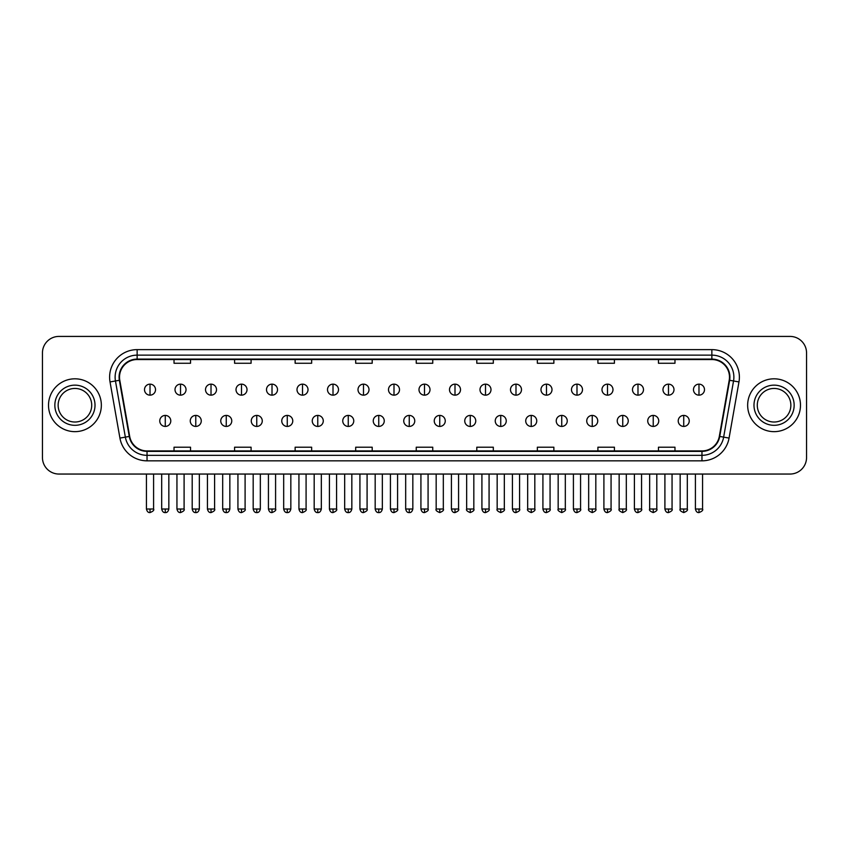 <?xml version="1.0" encoding="UTF-8"?>
<svg xmlns="http://www.w3.org/2000/svg" width="849" height="849" viewBox="0 0 849 849"><rect width="100%" height="100%" fill="white"/><g stroke="black" fill="none" stroke-linecap="round" stroke-linejoin="round"><path stroke-width="1.27" d="M48.51 405.228A26.425 26.425 0 0 0 74.935 431.653A26.425 26.425 0 0 0 101.349 405.228A26.425 26.425 0 0 0 74.935 378.813A26.425 26.425 0 0 0 48.51 405.228A26.425 26.425 0 0 0 74.935 431.653A26.425 26.425 0 0 0 101.349 405.228A26.425 26.425 0 0 0 74.935 378.813A26.425 26.425 0 0 0 48.51 405.228M747.651 405.228A26.425 26.425 0 0 0 774.065 431.653A26.425 26.425 0 0 0 800.49 405.228A26.425 26.425 0 0 0 774.065 378.813A26.425 26.425 0 0 0 747.651 405.228A26.425 26.425 0 0 0 774.065 431.653A26.425 26.425 0 0 0 800.49 405.228A26.425 26.425 0 0 0 774.065 378.813A26.425 26.425 0 0 0 747.651 405.228M119.518 377.158A17.617 17.617 0 0 1 137.135 359.541L711.865 359.541A17.617 17.617 0 0 1 729.217 380.214L719.315 436.365A17.617 17.617 0 0 1 701.964 450.925L147.036 450.925A17.617 17.617 0 0 1 129.685 436.365L119.783 380.214A17.617 17.617 0 0 1 119.518 377.158M119.083 377.158A18.052 18.052 0 0 0 119.359 380.288L129.26 436.439A18.052 18.052 0 0 0 147.036 451.36L701.964 451.36A18.052 18.052 0 0 0 719.74 436.439L729.641 380.288A18.052 18.052 0 0 0 711.865 359.095L137.135 359.095A18.052 18.052 0 0 0 119.083 377.158M110.03 381.933A27.529 27.529 0 0 1 137.135 349.629L711.865 349.629A27.529 27.529 0 0 1 738.97 381.933L729.068 438.084A27.529 27.529 0 0 1 701.964 460.837L147.036 460.837A27.529 27.529 0 0 1 119.932 438.084L110.03 381.933L115.453 380.978A22.021 22.021 0 0 1 137.135 355.137L711.865 355.137A22.021 22.021 0 0 1 733.547 380.978L723.645 437.129A22.021 22.021 0 0 1 701.964 455.329L147.036 455.329A22.021 22.021 0 0 1 125.355 437.129L115.453 380.978A22.021 22.021 0 0 1 115.114 377.158M806.55 352.929A16.513 16.513 0 0 0 790.037 336.416L58.963 336.416A16.513 16.513 0 0 0 42.45 352.929L42.45 457.526A16.513 16.513 0 0 0 58.963 474.05L790.037 474.05A16.513 16.513 0 0 0 806.55 457.526L806.55 352.929L806.55 457.526M719.74 436.439L723.645 437.129L733.547 380.978L738.97 381.933M416.243 359.541L416.243 363.266L432.757 363.266L432.757 359.541M355.689 359.541L355.689 363.266L372.202 363.266L372.202 359.541M295.134 359.541L295.134 363.266L311.647 363.266L311.647 359.541M234.579 359.541L234.579 363.266L251.092 363.266L251.092 359.541M174.024 359.541L174.024 363.266L190.537 363.266L190.537 359.541M476.798 359.541L476.798 363.266L493.311 363.266L493.311 359.541M537.353 359.541L537.353 363.266L553.866 363.266L553.866 359.541M597.908 359.541L597.908 363.266L614.421 363.266L614.421 359.541M658.463 359.541L658.463 363.266L674.976 363.266L674.976 359.541M432.757 450.925L432.757 447.2L416.243 447.2L416.243 450.925M372.202 450.925L372.202 447.2L355.689 447.2L355.689 450.925M311.647 450.925L311.647 447.2L295.134 447.2L295.134 450.925M251.092 450.925L251.092 447.2L234.579 447.2L234.579 450.925M190.537 450.925L190.537 447.2L174.024 447.2L174.024 450.925M493.311 450.925L493.311 447.2L476.798 447.2L476.798 450.925M553.866 450.925L553.866 447.2L537.353 447.2L537.353 450.925M614.421 450.925L614.421 447.2L597.908 447.2L597.908 450.925M674.976 450.925L674.976 447.2L658.463 447.2L658.463 450.925M42.45 352.929L42.45 457.526M790.037 336.416L58.963 336.416M58.963 474.05L790.037 474.05M150.018 384.151A5.508 5.508 0 0 0 144.51 389.649A5.508 5.508 0 0 0 150.018 395.156A5.508 5.508 0 0 0 155.526 389.649A5.508 5.508 0 0 0 150.018 384.151L150.018 395.156A5.508 5.508 0 0 0 155.526 389.649A5.508 5.508 0 0 0 150.018 384.151M165.268 415.416A5.508 5.508 0 0 0 159.761 420.924A5.508 5.508 0 0 0 165.268 426.431A5.508 5.508 0 0 0 170.776 420.924A5.508 5.508 0 0 0 165.268 415.416L165.268 426.431A5.508 5.508 0 0 0 170.776 420.924A5.508 5.508 0 0 0 165.268 415.416M180.519 384.151A5.508 5.508 0 0 0 175.011 389.649A5.508 5.508 0 0 0 180.519 395.156A5.508 5.508 0 0 0 186.027 389.649A5.508 5.508 0 0 0 180.519 384.151L180.519 395.156A5.508 5.508 0 0 0 186.027 389.649A5.508 5.508 0 0 0 180.519 384.151M211.019 384.151A5.508 5.508 0 0 0 205.511 389.649A5.508 5.508 0 0 0 211.019 395.156A5.508 5.508 0 0 0 216.516 389.649A5.508 5.508 0 0 0 211.019 384.151L211.019 395.156A5.508 5.508 0 0 0 216.516 389.649A5.508 5.508 0 0 0 211.019 384.151M241.509 384.151A5.508 5.508 0 0 0 236.011 389.649A5.508 5.508 0 0 0 241.509 395.156A5.508 5.508 0 0 0 247.017 389.649A5.508 5.508 0 0 0 241.509 384.151L241.509 395.156A5.508 5.508 0 0 0 247.017 389.649A5.508 5.508 0 0 0 241.509 384.151M272.009 384.151A5.508 5.508 0 0 0 266.501 389.649A5.508 5.508 0 0 0 272.009 395.156A5.508 5.508 0 0 0 277.517 389.649A5.508 5.508 0 0 0 272.009 384.151L272.009 395.156A5.508 5.508 0 0 0 277.517 389.649A5.508 5.508 0 0 0 272.009 384.151M195.769 415.416A5.508 5.508 0 0 0 190.261 420.924A5.508 5.508 0 0 0 195.769 426.431A5.508 5.508 0 0 0 201.266 420.924A5.508 5.508 0 0 0 195.769 415.416L195.769 426.431A5.508 5.508 0 0 0 201.266 420.924A5.508 5.508 0 0 0 195.769 415.416M226.258 415.416A5.508 5.508 0 0 0 220.761 420.924A5.508 5.508 0 0 0 226.258 426.431A5.508 5.508 0 0 0 231.766 420.924A5.508 5.508 0 0 0 226.258 415.416L226.258 426.431A5.508 5.508 0 0 0 231.766 420.924A5.508 5.508 0 0 0 226.258 415.416M256.759 415.416A5.508 5.508 0 0 0 251.262 420.924A5.508 5.508 0 0 0 256.759 426.431A5.508 5.508 0 0 0 262.267 420.924A5.508 5.508 0 0 0 256.759 415.416L256.759 426.431A5.508 5.508 0 0 0 262.267 420.924A5.508 5.508 0 0 0 256.759 415.416M91.713 405.228A16.778 16.778 0 0 0 74.935 388.449A16.778 16.778 0 0 0 58.146 405.228A16.778 16.778 0 0 0 74.935 422.017A16.778 16.778 0 0 0 91.713 405.228A16.778 16.778 0 0 1 74.935 422.017A16.778 16.778 0 0 1 58.146 405.228M790.854 405.228A16.778 16.778 0 0 0 774.065 388.449A16.778 16.778 0 0 0 757.287 405.228A16.778 16.778 0 0 0 774.065 422.017A16.778 16.778 0 0 0 790.854 405.228A16.778 16.778 0 0 1 774.065 422.017A16.778 16.778 0 0 1 757.287 405.228M302.509 384.151A5.508 5.508 0 0 0 297.001 389.649A5.508 5.508 0 0 0 302.509 395.156A5.508 5.508 0 0 0 308.017 389.649A5.508 5.508 0 0 0 302.509 384.151L302.509 395.156A5.508 5.508 0 0 0 308.017 389.649A5.508 5.508 0 0 0 302.509 384.151M333.01 384.151A5.508 5.508 0 0 0 327.502 389.649A5.508 5.508 0 0 0 333.01 395.156A5.508 5.508 0 0 0 338.507 389.649A5.508 5.508 0 0 0 333.01 384.151L333.01 395.156A5.508 5.508 0 0 0 338.507 389.649A5.508 5.508 0 0 0 333.01 384.151M363.499 384.151A5.508 5.508 0 0 0 358.002 389.649A5.508 5.508 0 0 0 363.499 395.156A5.508 5.508 0 0 0 369.007 389.649A5.508 5.508 0 0 0 363.499 384.151L363.499 395.156A5.508 5.508 0 0 0 369.007 389.649A5.508 5.508 0 0 0 363.499 384.151M287.259 415.416A5.508 5.508 0 0 0 281.751 420.924A5.508 5.508 0 0 0 287.259 426.431A5.508 5.508 0 0 0 292.767 420.924A5.508 5.508 0 0 0 287.259 415.416L287.259 426.431A5.508 5.508 0 0 0 292.767 420.924A5.508 5.508 0 0 0 287.259 415.416M317.759 415.416A5.508 5.508 0 0 0 312.252 420.924A5.508 5.508 0 0 0 317.759 426.431A5.508 5.508 0 0 0 323.267 420.924A5.508 5.508 0 0 0 317.759 415.416L317.759 426.431A5.508 5.508 0 0 0 323.267 420.924A5.508 5.508 0 0 0 317.759 415.416M348.26 415.416A5.508 5.508 0 0 0 342.752 420.924A5.508 5.508 0 0 0 348.26 426.431A5.508 5.508 0 0 0 353.757 420.924A5.508 5.508 0 0 0 348.26 415.416L348.26 426.431A5.508 5.508 0 0 0 353.757 420.924A5.508 5.508 0 0 0 348.26 415.416M394 384.151A5.508 5.508 0 0 0 388.492 389.649A5.508 5.508 0 0 0 394 395.156A5.508 5.508 0 0 0 399.508 389.649A5.508 5.508 0 0 0 394 384.151L394 395.156A5.508 5.508 0 0 0 399.508 389.649A5.508 5.508 0 0 0 394 384.151M424.5 384.151A5.508 5.508 0 0 0 418.992 389.649A5.508 5.508 0 0 0 424.5 395.156A5.508 5.508 0 0 0 430.008 389.649A5.508 5.508 0 0 0 424.5 384.151L424.5 395.156A5.508 5.508 0 0 0 430.008 389.649A5.508 5.508 0 0 0 424.5 384.151M455 384.151A5.508 5.508 0 0 0 449.492 389.649A5.508 5.508 0 0 0 455 395.156A5.508 5.508 0 0 0 460.508 389.649A5.508 5.508 0 0 0 455 384.151L455 395.156A5.508 5.508 0 0 0 460.508 389.649A5.508 5.508 0 0 0 455 384.151M485.501 384.151A5.508 5.508 0 0 0 479.993 389.649A5.508 5.508 0 0 0 485.501 395.156A5.508 5.508 0 0 0 490.998 389.649A5.508 5.508 0 0 0 485.501 384.151L485.501 395.156A5.508 5.508 0 0 0 490.998 389.649A5.508 5.508 0 0 0 485.501 384.151M515.99 384.151A5.508 5.508 0 0 0 510.493 389.649A5.508 5.508 0 0 0 515.99 395.156A5.508 5.508 0 0 0 521.498 389.649A5.508 5.508 0 0 0 515.99 384.151L515.99 395.156A5.508 5.508 0 0 0 521.498 389.649A5.508 5.508 0 0 0 515.99 384.151M378.75 415.416A5.508 5.508 0 0 0 373.252 420.924A5.508 5.508 0 0 0 378.75 426.431A5.508 5.508 0 0 0 384.257 420.924A5.508 5.508 0 0 0 378.75 415.416L378.75 426.431A5.508 5.508 0 0 0 384.257 420.924A5.508 5.508 0 0 0 378.75 415.416M409.25 415.416A5.508 5.508 0 0 0 403.742 420.924A5.508 5.508 0 0 0 409.25 426.431A5.508 5.508 0 0 0 414.758 420.924A5.508 5.508 0 0 0 409.25 415.416L409.25 426.431A5.508 5.508 0 0 0 414.758 420.924A5.508 5.508 0 0 0 409.25 415.416M439.75 415.416A5.508 5.508 0 0 0 434.242 420.924A5.508 5.508 0 0 0 439.75 426.431A5.508 5.508 0 0 0 445.258 420.924A5.508 5.508 0 0 0 439.75 415.416L439.75 426.431A5.508 5.508 0 0 0 445.258 420.924A5.508 5.508 0 0 0 439.75 415.416M470.25 415.416A5.508 5.508 0 0 0 464.743 420.924A5.508 5.508 0 0 0 470.25 426.431A5.508 5.508 0 0 0 475.748 420.924A5.508 5.508 0 0 0 470.25 415.416L470.25 426.431A5.508 5.508 0 0 0 475.748 420.924A5.508 5.508 0 0 0 470.25 415.416M500.74 415.416A5.508 5.508 0 0 0 495.243 420.924A5.508 5.508 0 0 0 500.74 426.431A5.508 5.508 0 0 0 506.248 420.924A5.508 5.508 0 0 0 500.74 415.416L500.74 426.431A5.508 5.508 0 0 0 506.248 420.924A5.508 5.508 0 0 0 500.74 415.416M546.491 384.151A5.508 5.508 0 0 0 540.983 389.649A5.508 5.508 0 0 0 546.491 395.156A5.508 5.508 0 0 0 551.999 389.649A5.508 5.508 0 0 0 546.491 384.151L546.491 395.156A5.508 5.508 0 0 0 551.999 389.649A5.508 5.508 0 0 0 546.491 384.151M576.991 384.151A5.508 5.508 0 0 0 571.483 389.649A5.508 5.508 0 0 0 576.991 395.156A5.508 5.508 0 0 0 582.499 389.649A5.508 5.508 0 0 0 576.991 384.151L576.991 395.156A5.508 5.508 0 0 0 582.499 389.649A5.508 5.508 0 0 0 576.991 384.151M607.491 384.151A5.508 5.508 0 0 0 601.983 389.649A5.508 5.508 0 0 0 607.491 395.156A5.508 5.508 0 0 0 612.989 389.649A5.508 5.508 0 0 0 607.491 384.151L607.491 395.156A5.508 5.508 0 0 0 612.989 389.649A5.508 5.508 0 0 0 607.491 384.151M637.981 384.151A5.508 5.508 0 0 0 632.484 389.649A5.508 5.508 0 0 0 637.981 395.156A5.508 5.508 0 0 0 643.489 389.649A5.508 5.508 0 0 0 637.981 384.151L637.981 395.156A5.508 5.508 0 0 0 643.489 389.649A5.508 5.508 0 0 0 637.981 384.151M668.481 384.151A5.508 5.508 0 0 0 662.973 389.649A5.508 5.508 0 0 0 668.481 395.156A5.508 5.508 0 0 0 673.989 389.649A5.508 5.508 0 0 0 668.481 384.151L668.481 395.156A5.508 5.508 0 0 0 673.989 389.649A5.508 5.508 0 0 0 668.481 384.151M698.982 384.151A5.508 5.508 0 0 0 693.474 389.649A5.508 5.508 0 0 0 698.982 395.156A5.508 5.508 0 0 0 704.49 389.649A5.508 5.508 0 0 0 698.982 384.151L698.982 395.156A5.508 5.508 0 0 0 704.49 389.649A5.508 5.508 0 0 0 698.982 384.151M531.241 415.416A5.508 5.508 0 0 0 525.733 420.924A5.508 5.508 0 0 0 531.241 426.431A5.508 5.508 0 0 0 536.748 420.924A5.508 5.508 0 0 0 531.241 415.416L531.241 426.431A5.508 5.508 0 0 0 536.748 420.924A5.508 5.508 0 0 0 531.241 415.416M561.741 415.416A5.508 5.508 0 0 0 556.233 420.924A5.508 5.508 0 0 0 561.741 426.431A5.508 5.508 0 0 0 567.249 420.924A5.508 5.508 0 0 0 561.741 415.416L561.741 426.431A5.508 5.508 0 0 0 567.249 420.924A5.508 5.508 0 0 0 561.741 415.416M592.241 415.416A5.508 5.508 0 0 0 586.733 420.924A5.508 5.508 0 0 0 592.241 426.431A5.508 5.508 0 0 0 597.738 420.924A5.508 5.508 0 0 0 592.241 415.416L592.241 426.431A5.508 5.508 0 0 0 597.738 420.924A5.508 5.508 0 0 0 592.241 415.416M622.741 415.416A5.508 5.508 0 0 0 617.234 420.924A5.508 5.508 0 0 0 622.741 426.431A5.508 5.508 0 0 0 628.239 420.924A5.508 5.508 0 0 0 622.741 415.416L622.741 426.431A5.508 5.508 0 0 0 628.239 420.924A5.508 5.508 0 0 0 622.741 415.416M653.231 415.416A5.508 5.508 0 0 0 647.734 420.924A5.508 5.508 0 0 0 653.231 426.431A5.508 5.508 0 0 0 658.739 420.924A5.508 5.508 0 0 0 653.231 415.416L653.231 426.431A5.508 5.508 0 0 0 658.739 420.924A5.508 5.508 0 0 0 653.231 415.416M683.732 415.416A5.508 5.508 0 0 0 678.224 420.924A5.508 5.508 0 0 0 683.732 426.431A5.508 5.508 0 0 0 689.239 420.924A5.508 5.508 0 0 0 683.732 415.416L683.732 426.431A5.508 5.508 0 0 0 689.239 420.924A5.508 5.508 0 0 0 683.732 415.416M711.865 349.629L711.865 359.095M115.453 380.978L119.359 380.288M147.036 460.837L147.036 451.36M701.964 451.36L701.964 460.837M119.932 438.084L129.26 436.439M729.641 380.288L733.547 380.978M137.135 349.629L137.135 359.095M723.645 437.129L729.068 438.084M150.018 509.007L146.442 509.007C147.068 511.554 148.257 512.743 150.018 512.584L150.018 509.007L153.595 509.007L153.595 474.05M165.268 509.007L161.692 509.007C162.318 511.554 163.507 512.743 165.268 512.584L165.268 509.007L168.845 509.007L168.845 474.05M180.519 509.007L176.942 509.007C177.558 511.554 178.757 512.743 180.519 512.584L180.519 509.007L184.095 509.007L184.095 474.05M211.019 509.007L207.432 509.007C208.058 511.554 209.257 512.743 211.019 512.584L211.019 509.007L214.595 509.007L214.595 474.05M241.509 509.007L237.932 509.007C238.558 511.554 239.747 512.743 241.509 512.584L241.509 509.007L245.096 509.007L245.096 474.05M272.009 509.007L268.433 509.007C269.059 511.554 270.247 512.743 272.009 512.584L272.009 509.007L275.585 509.007L275.585 474.05M195.769 509.007L192.192 509.007C192.808 511.554 194.007 512.743 195.769 512.584L195.769 509.007L199.345 509.007L199.345 474.05M226.258 509.007L222.682 509.007C223.308 511.554 224.507 512.743 226.258 512.584L226.258 509.007L229.846 509.007L229.846 474.05M256.759 509.007L253.182 509.007C253.809 511.554 254.997 512.743 256.759 512.584L256.759 509.007L260.335 509.007L260.335 474.05M95.014 405.228A20.079 20.079 0 0 0 74.935 385.149A20.079 20.079 0 0 0 54.845 405.228A20.079 20.079 0 0 0 74.935 425.317A20.079 20.079 0 0 0 95.014 405.228M794.155 405.228A20.079 20.079 0 0 0 774.065 385.149A20.079 20.079 0 0 0 753.986 405.228A20.079 20.079 0 0 0 774.065 425.317A20.079 20.079 0 0 0 794.155 405.228M302.509 509.007L298.933 509.007C299.559 511.554 300.748 512.743 302.509 512.584L302.509 509.007L306.086 509.007L306.086 474.05M333.01 509.007L329.423 509.007C330.049 511.554 331.248 512.743 333.01 512.584L333.01 509.007L336.586 509.007L336.586 474.05M363.499 509.007L359.923 509.007C360.549 511.554 361.748 512.743 363.499 512.584L363.499 509.007L367.086 509.007L367.086 474.05M287.259 509.007L283.683 509.007C284.309 511.554 285.497 512.743 287.259 512.584L287.259 509.007L290.836 509.007L290.836 474.05M317.759 509.007L314.183 509.007C314.799 511.554 315.998 512.743 317.759 512.584L317.759 509.007L321.336 509.007L321.336 474.05M348.26 509.007L344.673 509.007C345.299 511.554 346.498 512.743 348.26 512.584L348.26 509.007L351.836 509.007L351.836 474.05M394 509.007L390.423 509.007C391.049 511.554 392.238 512.743 394 512.584L394 509.007L397.576 509.007L397.576 474.05M424.5 509.007L420.924 509.007C421.55 511.554 422.738 512.743 424.5 512.584L424.5 509.007L428.076 509.007L428.076 474.05M455 509.007L451.424 509.007C452.039 511.554 453.239 512.743 455 512.584L455 509.007L458.577 509.007L458.577 474.05M485.501 509.007L481.914 509.007C482.54 511.554 483.739 512.743 485.501 512.584L485.501 509.007L489.077 509.007L489.077 474.05M515.99 509.007L512.414 509.007C513.04 511.554 514.229 512.743 515.99 512.584L515.99 509.007L519.577 509.007L519.577 474.05M378.75 509.007L375.173 509.007C375.799 511.554 376.988 512.743 378.75 512.584L378.75 509.007L382.337 509.007L382.337 474.05M409.25 509.007L405.673 509.007C406.3 511.554 407.488 512.743 409.25 512.584L409.25 509.007L412.826 509.007L412.826 474.05M439.75 509.007L436.174 509.007C435.441 510.143 436.641 511.342 439.75 512.584L439.75 509.007L443.327 509.007L443.327 474.05M470.25 509.007L466.663 509.007C465.942 510.143 467.13 511.342 470.25 512.584L470.25 509.007L473.827 509.007L473.827 474.05M500.74 509.007L497.164 509.007C496.442 510.143 497.631 511.342 500.74 512.584L500.74 509.007L504.327 509.007L504.327 474.05M546.491 509.007L542.914 509.007C543.54 511.554 544.729 512.743 546.491 512.584L546.491 509.007L550.067 509.007L550.067 474.05M576.991 509.007L573.415 509.007C574.041 511.554 575.229 512.743 576.991 512.584L576.991 509.007L580.567 509.007L580.567 474.05M607.491 509.007L603.904 509.007C604.53 511.554 605.73 512.743 607.491 512.584L607.491 509.007L611.068 509.007L611.068 474.05M637.981 509.007L634.405 509.007C635.031 511.554 636.219 512.743 637.981 512.584L637.981 509.007L641.568 509.007L641.568 474.05M668.481 509.007L664.905 509.007C665.531 511.554 666.72 512.743 668.481 512.584L668.481 509.007L672.058 509.007L672.058 474.05M698.982 509.007L695.405 509.007C696.031 511.554 697.22 512.743 698.982 512.584L698.982 509.007L702.558 509.007L702.558 474.05M531.241 509.007L527.664 509.007C526.942 510.143 528.131 511.342 531.241 512.584L531.241 509.007L534.817 509.007L534.817 474.05M561.741 509.007L558.164 509.007C557.432 510.143 558.631 511.342 561.741 512.584L561.741 509.007L565.317 509.007L565.317 474.05M592.241 509.007L588.665 509.007C587.933 510.143 589.132 511.342 592.241 512.584L592.241 509.007L595.818 509.007L595.818 474.05M622.741 509.007L619.154 509.007C618.433 510.143 619.621 511.342 622.741 512.584L622.741 509.007L626.318 509.007L626.318 474.05M653.231 509.007L649.655 509.007C648.933 510.143 650.122 511.342 653.231 512.584L653.231 509.007L656.808 509.007L656.808 474.05M683.732 509.007L680.155 509.007C679.423 510.143 680.622 511.342 683.732 512.584L683.732 509.007L687.308 509.007L687.308 474.05M146.442 509.007L146.442 474.05M153.595 509.007C154.327 510.143 153.128 511.342 150.018 512.584M161.692 509.007L161.692 474.05M168.845 509.007C168.219 511.554 167.03 512.743 165.268 512.584M176.942 509.007L176.942 474.05M184.095 509.007C184.817 510.143 183.628 511.342 180.519 512.584M207.432 509.007L207.432 474.05M214.595 509.007C215.317 510.143 214.128 511.342 211.019 512.584M237.932 509.007L237.932 474.05M245.096 509.007C245.817 510.143 244.629 511.342 241.509 512.584M268.433 509.007L268.433 474.05M275.585 509.007C276.318 510.143 275.118 511.342 272.009 512.584M192.192 509.007L192.192 474.05M199.345 509.007C198.719 511.554 197.53 512.743 195.769 512.584M222.682 509.007L222.682 474.05M229.846 509.007C229.219 511.554 228.02 512.743 226.258 512.584M253.182 509.007L253.182 474.05M260.335 509.007C259.72 511.554 258.521 512.743 256.759 512.584M298.933 509.007L298.933 474.05M306.086 509.007C306.807 510.143 305.619 511.342 302.509 512.584M329.423 509.007L329.423 474.05M336.586 509.007C337.308 510.143 336.119 511.342 333.01 512.584M359.923 509.007L359.923 474.05M367.086 509.007C367.808 510.143 366.619 511.342 363.499 512.584M283.683 509.007L283.683 474.05M290.836 509.007C290.209 511.554 289.021 512.743 287.259 512.584M314.183 509.007L314.183 474.05M321.336 509.007C320.71 511.554 319.521 512.743 317.759 512.584M344.673 509.007L344.673 474.05M351.836 509.007C351.21 511.554 350.011 512.743 348.26 512.584M390.423 509.007L390.423 474.05M397.576 509.007C398.308 510.143 397.109 511.342 394 512.584M420.924 509.007L420.924 474.05M428.076 509.007C428.809 510.143 427.609 511.342 424.5 512.584M451.424 509.007L451.424 474.05M458.577 509.007C459.298 510.143 458.11 511.342 455 512.584M481.914 509.007L481.914 474.05M489.077 509.007C489.799 510.143 488.61 511.342 485.501 512.584M512.414 509.007L512.414 474.05M519.577 509.007C520.299 510.143 519.11 511.342 515.99 512.584M375.173 509.007L375.173 474.05M382.337 509.007C381.71 511.554 380.511 512.743 378.75 512.584M405.673 509.007L405.673 474.05M412.826 509.007C412.2 511.554 411.012 512.743 409.25 512.584M436.174 509.007L436.174 474.05M443.327 509.007C444.048 510.143 442.86 511.342 439.75 512.584M466.663 509.007L466.663 474.05M473.827 509.007C474.549 510.143 473.36 511.342 470.25 512.584M497.164 509.007L497.164 474.05M504.327 509.007C505.049 510.143 503.86 511.342 500.74 512.584M542.914 509.007L542.914 474.05M550.067 509.007C550.799 510.143 549.6 511.342 546.491 512.584M573.415 509.007L573.415 474.05M580.567 509.007C581.289 510.143 580.1 511.342 576.991 512.584M603.904 509.007L603.904 474.05M611.068 509.007C611.789 510.143 610.601 511.342 607.491 512.584M634.405 509.007L634.405 474.05M641.568 509.007C642.29 510.143 641.101 511.342 637.981 512.584M664.905 509.007L664.905 474.05M672.058 509.007C672.79 510.143 671.591 511.342 668.481 512.584M695.405 509.007L695.405 474.05M702.558 509.007C703.29 510.143 702.091 511.342 698.982 512.584M527.664 509.007L527.664 474.05M534.817 509.007C535.549 510.143 534.35 511.342 531.241 512.584M558.164 509.007L558.164 474.05M565.317 509.007C566.05 510.143 564.85 511.342 561.741 512.584M588.665 509.007L588.665 474.05M595.818 509.007C596.539 510.143 595.351 511.342 592.241 512.584M619.154 509.007L619.154 474.05M626.318 509.007C627.04 510.143 625.851 511.342 622.741 512.584M649.655 509.007L649.655 474.05M656.808 509.007C657.54 510.143 656.351 511.342 653.231 512.584M680.155 509.007L680.155 474.05M687.308 509.007C688.04 510.143 686.841 511.342 683.732 512.584"/></g></svg>
